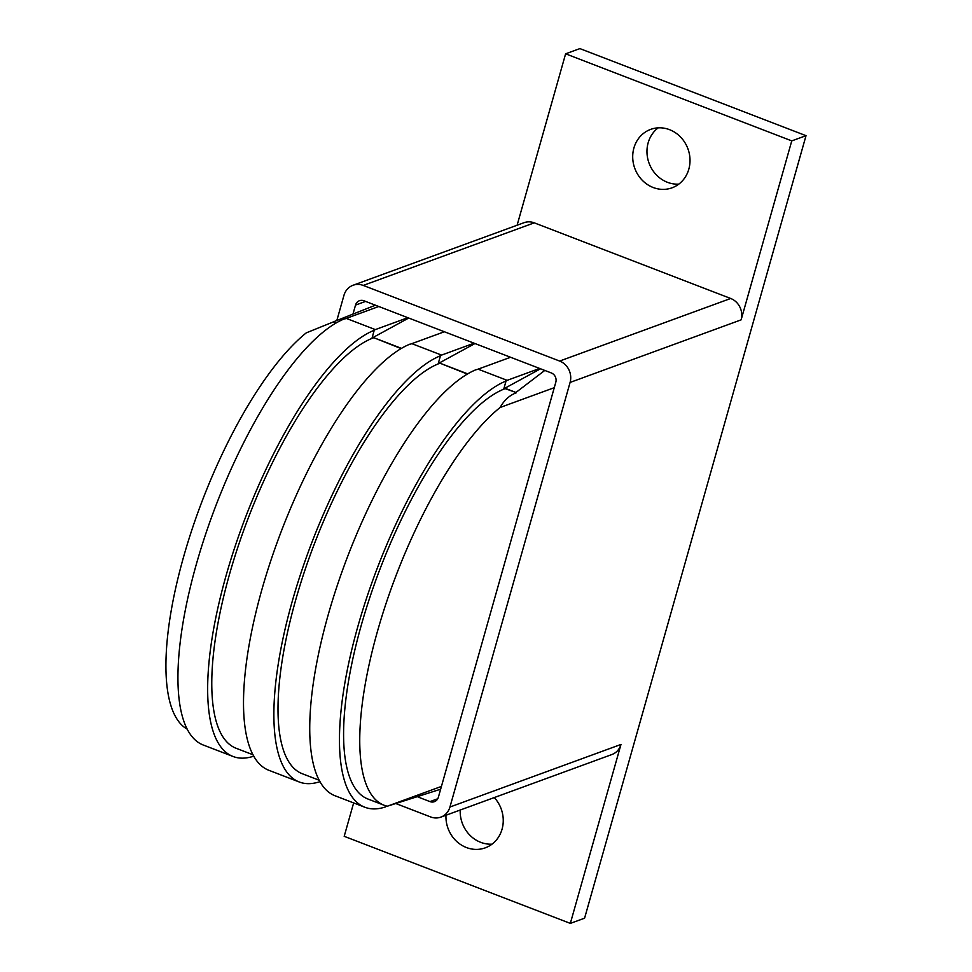 <?xml version="1.0" encoding="UTF-8"?>
<svg xmlns="http://www.w3.org/2000/svg" width="972" height="972" viewBox="0 0 972 972"><rect width="100%" height="100%" fill="white"/><g stroke="black" fill="none" stroke-linecap="round" stroke-linejoin="round"><path stroke-width="1.46" d="M653.184 187.511A31.104 28.31 69.9 0 1 632.736 158.144A31.104 28.31 69.9 0 1 650.669 129.385A31.104 28.31 69.9 0 1 669.55 129.677A31.104 28.31 69.9 0 1 689.986 159.044A31.104 28.31 69.9 0 1 672.053 187.815A31.104 28.31 69.9 0 1 653.184 187.511M658.19 127.842A31.104 28.31 -110.1 0 0 647.437 157.1A31.104 28.31 -110.1 0 0 667.436 182.299A31.104 28.31 -110.1 0 0 678.784 184.133M494.274 797.575A31.104 28.31 69.9 0 1 485.283 847.839A31.104 28.31 69.9 0 1 466.414 847.535A31.104 28.31 69.9 0 1 445.978 815.241M460.23 810.028A31.104 28.31 -110.1 0 0 480.666 842.323A31.104 28.31 -110.1 0 0 492.014 844.158M352.97 314.102L355.521 305.087A7.314 6.658 69.9 0 1 359.47 300.7A7.314 6.658 69.9 0 1 363.917 300.773L551.282 372.932A7.314 6.658 69.9 0 1 555.814 382.215L438.36 797.283A7.314 6.658 69.9 0 1 434.411 801.669A7.314 6.658 69.9 0 1 429.976 801.608L418.009 796.991M336.834 320.505L343.954 295.354A16.84 15.321 69.9 0 1 353.03 285.27A16.84 15.321 69.9 0 1 363.236 285.428L559.653 361.062A16.84 15.321 69.9 0 1 570.09 382.433L449.939 807.027A16.84 15.321 69.9 0 1 440.863 817.112A16.84 15.321 69.9 0 1 430.645 816.954L396.515 803.808M353.03 285.27L524.066 222.685A16.84 15.321 69.9 0 1 534.272 222.843L730.689 298.477A16.84 15.321 69.9 0 1 741.126 319.849L570.09 382.433M517.116 225.225L565.619 53.812L791.755 140.891L806.019 135.679L584.585 918.188L570.333 923.4L620.974 744.443A16.84 15.321 69.9 0 1 611.898 754.527L440.863 817.112M570.333 923.4L344.197 836.321L353.65 802.933M806.019 135.679L579.883 48.6L565.619 53.812M791.755 140.891L741.126 319.849M253.753 756.058L253.716 756.167A229.1 74.358 -68.9 0 1 233.073 756.495A229.1 74.358 -68.9 0 1 234.762 547.406A229.1 74.358 -68.9 0 1 374.232 330.261L373.916 330.14A229.1 74.358 -68.9 0 1 375.35 329.593L407.851 317.698M378.776 306.496L346.275 318.403A229.1 74.358 111.1 0 0 344.841 318.95L344.513 318.816A229.1 74.358 111.1 0 0 205.043 535.961A229.1 74.358 111.1 0 0 203.355 745.05L233.073 756.495M440.656 789.203L387.293 806.225L441.434 786.421M387.002 806.165L386.613 806.298A229.1 74.358 -68.9 0 1 385.592 806.663M544.782 370.429L515.938 392.457L505.246 388.338L503.739 389.165L506.035 381.024A229.1 74.358 -68.9 0 0 366.565 598.169A229.1 74.358 -68.9 0 0 364.877 807.246A229.1 74.358 -68.9 0 0 385.52 806.918L385.823 805.837M554.271 387.682L500.118 407.487A220.328 71.503 111.1 0 0 378.886 626.418A220.328 71.503 111.1 0 0 384.183 805.278L368.036 799.057A220.328 71.503 -68.9 0 1 370.211 596.322A220.328 71.503 -68.9 0 1 505.161 388.642L515.938 392.457M444.362 331.756L411.849 343.651A229.1 74.358 111.1 0 0 410.415 344.197L410.087 344.076A229.1 74.358 111.1 0 0 270.617 561.221A229.1 74.358 111.1 0 0 268.928 770.31L299.291 781.998A229.1 74.358 -68.9 0 1 300.98 572.909A229.1 74.358 -68.9 0 1 440.462 355.764L440.134 355.643A229.1 74.358 -68.9 0 1 441.567 355.096L474.081 343.201M319.97 781.561L319.946 781.67A229.1 74.358 -68.9 0 1 299.291 781.998M510.579 357.259L478.078 369.153A229.1 74.358 111.1 0 0 476.645 369.7L476.316 369.579A229.1 74.358 111.1 0 0 336.847 586.724A229.1 74.358 111.1 0 0 335.158 795.813L364.877 807.246M506.035 381.024L505.719 380.89A229.1 74.358 -68.9 0 1 507.153 380.344L539.654 368.449M335.85 323.105L333.019 322.011L375.411 305.208M333.019 322.011L335.51 323.312M332.655 322.206L306.289 332.849A220.328 71.503 -68.9 0 0 186.49 546.944A220.328 71.503 -68.9 0 0 187.304 729.207M503.836 388.8L540.541 368.789M401.436 348.353L373.442 337.576L371.936 338.402L374.232 330.261M372.033 338.049L408.726 318.038M467.654 373.856L439.672 363.078L438.153 363.905L440.462 355.764M438.263 363.552L474.956 343.541M500.118 407.487C504.176 400.185 509.522 395.312 516.144 392.87M373.442 337.576L401.084 348.559M439.672 363.078L467.313 374.062M253.06 754.782L236.232 748.306A220.328 71.503 -68.9 0 1 238.395 545.571A220.328 71.503 -68.9 0 1 373.357 337.879M319.278 780.285L302.45 773.797A220.328 71.503 -68.9 0 1 304.625 571.074A220.328 71.503 -68.9 0 1 439.587 363.382M384.183 805.278A220.328 71.503 111.1 0 0 387.293 806.225M365.569 301.417L355.521 305.087M437.765 798.753L429.976 801.608M534.272 222.843L363.236 285.428M730.689 298.477L559.653 361.062M620.974 744.443L449.939 807.027M375.35 329.593L346.275 318.403M441.567 355.096L411.849 343.651M507.153 380.344L478.078 369.153"/></g></svg>
